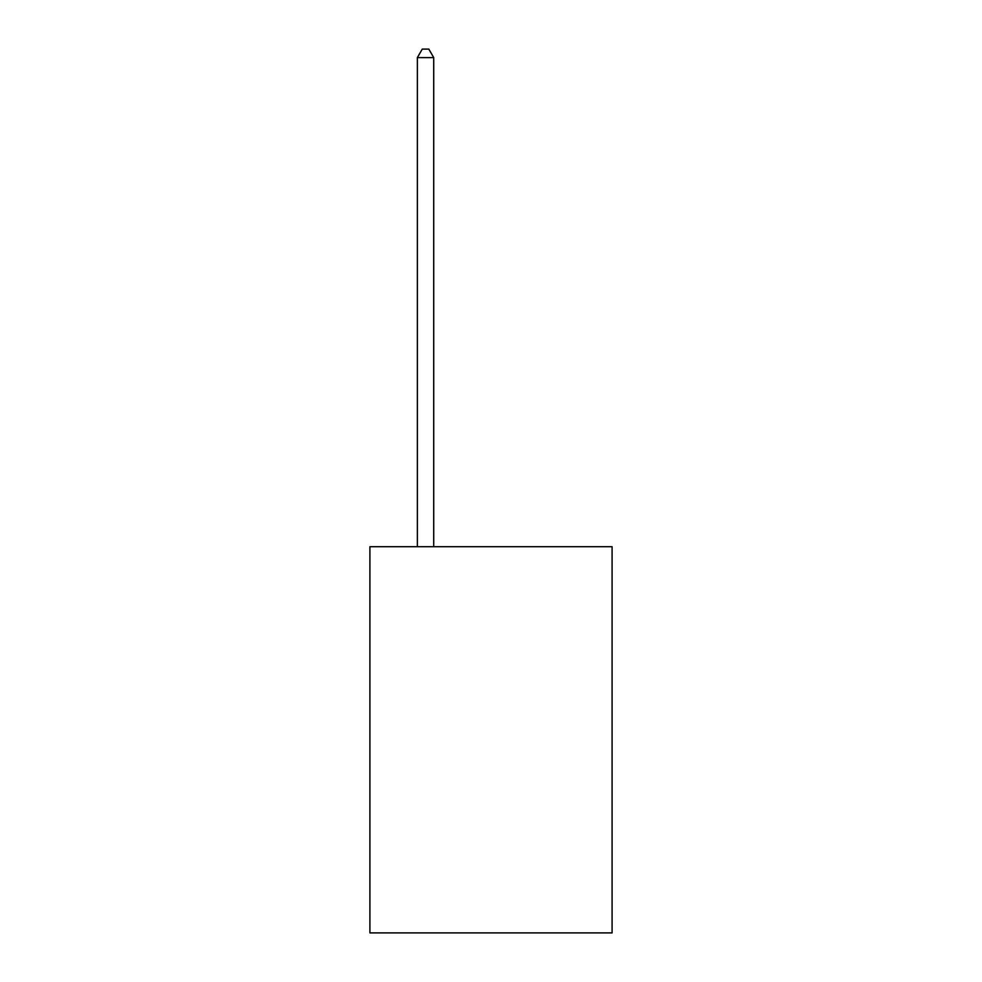 <?xml version="1.0" encoding="UTF-8"?>
<svg xmlns="http://www.w3.org/2000/svg" width="982" height="982" viewBox="0 0 982 982"><rect width="100%" height="100%" fill="white"/><g stroke="black" fill="none" stroke-linecap="round" stroke-linejoin="round"><path stroke-width="1.47" d="M612.093 546.704L612.093 932.9L369.907 932.9L369.907 546.704L612.093 546.704M433.725 546.704L433.725 57.607L417.362 57.607L417.362 546.704M417.362 57.607L422.272 49.1L428.815 49.1L433.725 57.607"/></g></svg>
